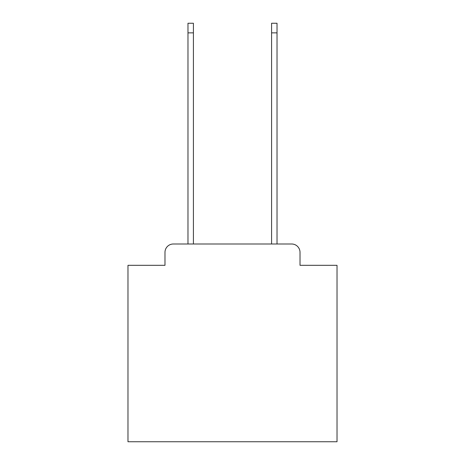<?xml version="1.0" encoding="UTF-8"?>
<svg xmlns="http://www.w3.org/2000/svg" width="465" height="465" viewBox="0 0 465 465"><rect width="100%" height="100%" fill="white"/><g stroke="black" fill="none" stroke-linecap="round" stroke-linejoin="round"><path stroke-width="0.7" d="M164.982 252.361L164.982 265.317L164.982 252.361A8.364 8.364 0 0 1 173.34 243.997L187.976 243.997L187.976 23.25L193.411 23.25L193.411 243.997L271.589 243.997L271.589 23.25L277.024 23.25L277.024 243.997L291.66 243.997L173.34 243.997M300.018 265.317L300.018 252.361L300.018 265.317L337.02 265.317L337.02 441.75L127.98 441.75L127.98 265.317L164.982 265.317M300.018 252.361A8.364 8.364 0 0 0 291.66 243.997M187.976 32.864L193.411 32.864M277.024 32.864L271.589 32.864"/></g></svg>
